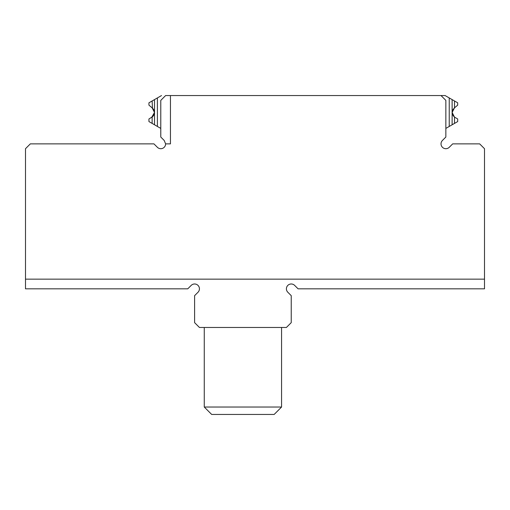 <?xml version="1.0" encoding="UTF-8"?>
<svg xmlns="http://www.w3.org/2000/svg" width="510" height="510" viewBox="0 0 510 510"><rect width="100%" height="100%" fill="white"/><g stroke="black" fill="none" stroke-linecap="round" stroke-linejoin="round"><path stroke-width="0.76" d="M454.499 123.407L454.499 117.096L452.128 112.468L454.499 117.096L452.128 112.468L454.499 117.096L457.687 118.97L457.687 121.571L445.848 128.405M454.129 108.133L452.128 112.468L454.499 107.82L452.128 112.468L453.218 115.821L452.128 112.468L453.218 115.821L452.128 112.468L453.919 116.618L452.128 112.468L454.168 108.101L452.128 112.468L453.218 109.114L452.128 112.468L454.499 107.82L452.128 112.468L453.919 116.618L452.128 112.468L454.499 107.82L452.128 112.468L453.919 116.618L452.128 112.468L453.218 109.114L452.128 112.468L454.455 117.064L452.128 112.468L454.499 107.82L452.128 112.468L453.919 116.618L452.128 112.468L454.168 108.101L452.128 112.468L453.218 109.114L452.128 112.468L454.168 108.101L452.128 112.468L454.461 117.07M170.448 95.555L165.616 95.555L160.784 100.387L160.784 137.043L164.201 140.46L165.616 143.871L170.448 143.871L170.448 95.555L445.122 95.555L457.687 102.81L457.687 105.149L454.499 107.82L454.499 100.974M452.128 124.778L452.128 99.603M160.784 128.405L148.945 121.571L148.945 118.97L152.713 116.618L154.505 112.468L152.133 117.096L154.505 112.468L152.713 116.618L154.505 112.468L152.464 108.101L154.505 112.468L153.414 109.114L154.505 112.468L152.133 107.82L154.505 112.468L152.713 116.618L154.505 112.468L152.649 108.26M152.133 100.974L152.464 108.101L148.945 105.149L148.945 102.81L154.505 99.603L154.505 124.778M154.505 99.603L161.511 95.555M152.503 108.133L154.505 112.468L153.414 115.821L154.505 112.468L152.464 108.101L154.505 112.468L153.414 109.114M152.464 108.101L154.505 112.468L151.655 117.408L154.505 112.468L153.414 115.821M152.159 117.077L152.713 116.618M454.168 108.101L452.128 112.468L454.455 117.064M453.218 115.821L452.128 112.468L453.218 115.821M281.571 407.031L204.268 407.031L211.675 414.445L274.163 414.445L281.571 407.031L281.571 327.471M441.016 95.555L445.848 100.387L445.848 137.043L442.431 140.46A4.832 4.832 0 0 0 442.431 147.288A4.832 4.832 0 0 0 449.265 147.288L452.682 143.871L479.668 143.871L484.5 148.703L484.5 288.819L298.07 288.819L294.652 285.402A4.832 4.832 0 0 0 287.818 285.402A4.832 4.832 0 0 0 287.818 292.236L291.235 295.653L291.235 322.645L286.403 327.471L199.435 327.471L194.603 322.645L194.603 295.653L198.02 292.236A4.832 4.832 0 0 0 198.02 285.402A4.832 4.832 0 0 0 191.186 285.402L187.769 288.819L25.5 288.819L25.5 279.155L484.5 279.155M287.818 292.236A4.832 4.832 0 0 1 287.818 285.402A4.832 4.832 0 0 1 294.652 285.402M165.616 143.871A4.832 4.832 0 0 1 157.367 147.288L153.95 143.871L30.332 143.871L25.5 148.703L25.5 279.155M191.186 285.402A4.832 4.832 0 0 1 199.435 288.819A4.832 4.832 0 0 1 198.02 292.236M449.233 97.933L449.233 126.448M152.133 117.096L152.133 123.407M157.399 126.448L157.399 97.933M204.268 327.471L204.268 407.031"/></g></svg>
